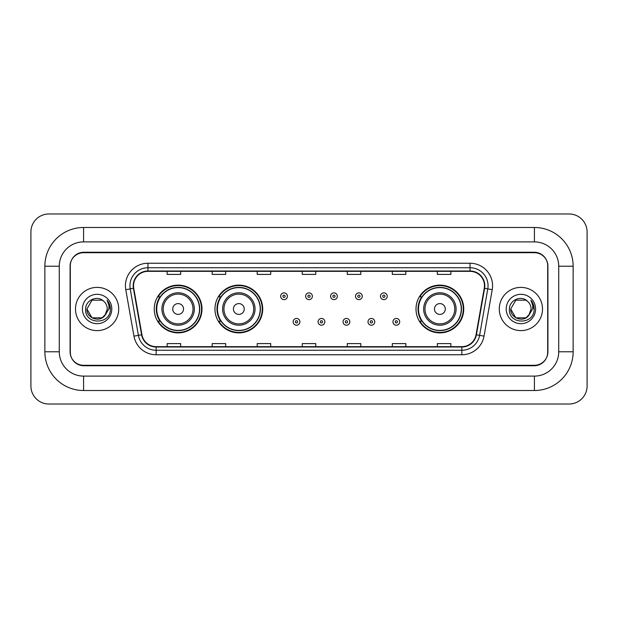 <?xml version="1.0" encoding="UTF-8"?>
<svg xmlns="http://www.w3.org/2000/svg" width="618" height="618" viewBox="0 0 618 618"><rect width="100%" height="100%" fill="white"/><g stroke="black" fill="none" stroke-linecap="round" stroke-linejoin="round"><path stroke-width="0.93" d="M416.007 309A23.87 23.87 0 0 0 439.877 332.87A23.87 23.87 0 0 0 463.747 309A23.87 23.87 0 0 0 439.877 285.13A23.87 23.87 0 0 0 416.007 309M214.964 309A23.87 23.87 0 0 0 238.834 332.87A23.87 23.87 0 0 0 262.704 309A23.87 23.87 0 0 0 238.834 285.13A23.87 23.87 0 0 0 214.964 309M154.253 309A23.87 23.87 0 0 0 178.123 332.87A23.87 23.87 0 0 0 201.993 309A23.87 23.87 0 0 0 178.123 285.13A23.87 23.87 0 0 0 154.253 309M159.977 321.159A21.846 21.846 0 0 1 159.977 296.841M220.688 321.159A21.846 21.846 0 0 1 220.688 296.841M421.731 321.159A21.846 21.846 0 0 1 421.731 296.841M534.408 227.486A38.733 38.733 0 0 1 573.141 266.219A38.733 38.733 0 0 0 534.408 227.486L83.592 227.486A38.733 38.733 0 0 0 44.859 266.219L44.859 351.781A38.733 38.733 0 0 0 83.592 390.514L534.408 390.514A38.733 38.733 0 0 0 573.141 351.781L573.141 266.219L558.726 266.219A24.318 24.318 0 0 0 534.408 241.893L83.592 241.893L534.408 241.893L534.408 227.486M534.408 390.514L534.408 376.107L83.592 376.107L534.408 376.107A24.318 24.318 0 0 0 558.726 351.781L558.726 266.219L558.726 351.781L573.141 351.781M44.859 351.781L59.274 351.781L59.274 266.219L59.274 351.781A24.318 24.318 0 0 0 83.592 376.107L83.592 390.514M534.408 252.708L83.592 252.708A13.511 13.511 0 0 0 70.081 266.219L70.081 351.781A13.511 13.511 0 0 0 83.592 365.292L534.408 365.292A13.511 13.511 0 0 0 547.919 351.781L547.919 266.219A13.511 13.511 0 0 0 534.408 252.708M83.592 227.486L83.592 241.893A24.318 24.318 0 0 0 59.274 266.219L44.859 266.219M587.1 231.989A18.015 18.015 0 0 0 569.085 213.975L48.915 213.975A18.015 18.015 0 0 0 30.9 231.989L30.9 386.011A18.015 18.015 0 0 0 48.915 404.025L569.085 404.025A18.015 18.015 0 0 0 587.1 386.011L587.1 231.989M70.305 265.763L70.305 352.237A13.511 13.511 0 0 0 83.816 365.748L534.184 365.748A13.511 13.511 0 0 0 547.695 352.237L547.695 265.763A13.511 13.511 0 0 0 534.184 252.252L83.816 252.252A13.511 13.511 0 0 0 70.305 265.763L70.305 352.237M75.489 309A21.615 21.615 0 0 0 97.103 330.615A21.615 21.615 0 0 0 118.718 309A21.615 21.615 0 0 0 97.103 287.385A21.615 21.615 0 0 0 75.489 309A21.615 21.615 0 0 0 97.103 330.615A21.615 21.615 0 0 0 118.718 309A21.615 21.615 0 0 0 97.103 287.385A21.615 21.615 0 0 0 75.489 309M499.282 309A21.615 21.615 0 0 0 520.897 330.615A21.615 21.615 0 0 0 542.511 309A21.615 21.615 0 0 0 520.897 287.385A21.615 21.615 0 0 0 499.282 309A21.615 21.615 0 0 0 520.897 330.615A21.615 21.615 0 0 0 542.511 309A21.615 21.615 0 0 0 520.897 287.385A21.615 21.615 0 0 0 499.282 309M133.534 285.763A14.415 14.415 0 0 1 147.949 271.348L470.051 271.348A14.415 14.415 0 0 1 484.242 288.266L476.045 334.74A14.415 14.415 0 0 1 461.855 346.652L156.145 346.652A14.415 14.415 0 0 1 141.955 334.74L133.758 288.266A14.415 14.415 0 0 1 133.534 285.763M133.179 285.763A14.77 14.77 0 0 0 133.403 288.328L141.599 334.801A14.77 14.77 0 0 0 156.145 347.007L461.855 347.007A14.77 14.77 0 0 0 476.401 334.801L484.597 288.328A14.77 14.77 0 0 0 470.051 270.993L147.949 270.993A14.77 14.77 0 0 0 133.179 285.763M125.771 289.672A22.518 22.518 0 0 1 147.949 263.245L470.051 263.245A22.518 22.518 0 0 1 492.229 289.672L484.033 336.146A22.518 22.518 0 0 1 461.855 354.755L156.145 354.755A22.518 22.518 0 0 1 133.967 336.146L125.771 289.672L130.213 288.892A18.015 18.015 0 0 1 147.949 267.748L470.051 267.748A18.015 18.015 0 0 1 487.787 288.892L479.599 335.365A18.015 18.015 0 0 1 461.855 350.251L156.145 350.251A18.015 18.015 0 0 1 138.401 335.365L130.213 288.892A18.015 18.015 0 0 1 129.934 285.763M547.695 352.237L547.695 265.763M476.401 334.801L479.599 335.365L487.787 288.892L492.229 289.672M302.248 271.348L302.248 274.4L315.752 274.4L315.752 271.348M257.212 271.348L257.212 274.4L270.723 274.4L270.723 271.348M212.175 271.348L212.175 274.4L225.686 274.4L225.686 271.348M167.138 271.348L167.138 274.4L180.649 274.4L180.649 271.348M347.277 271.348L347.277 274.4L360.788 274.4L360.788 271.348M392.314 271.348L392.314 274.4L405.825 274.4L405.825 271.348M437.351 271.348L437.351 274.4L450.862 274.4L450.862 271.348M315.752 346.652L315.752 343.6L302.248 343.6L302.248 346.652M270.723 346.652L270.723 343.6L257.212 343.6L257.212 346.652M225.686 346.652L225.686 343.6L212.175 343.6L212.175 346.652M180.649 346.652L180.649 343.6L167.138 343.6L167.138 346.652M360.788 346.652L360.788 343.6L347.277 343.6L347.277 346.652M405.825 346.652L405.825 343.6L392.314 343.6L392.314 346.652M450.862 346.652L450.862 343.6L437.351 343.6L437.351 346.652M104.96 315.474L106.149 313.674L102.194 317.814L92.012 317.814L86.922 309C86.404 318.023 99.174 322.781 104.697 315.783L102.194 317.814L92.012 317.814L86.922 309L92.012 300.186L102.194 300.186L103.77 301.306C97.513 294.755 85.5 300.163 85.608 309C84.465 324.713 109.95 325.13 110.359 309.765L110.383 309C110.344 305.663 109.231 302.727 107.045 300.201C108.706 302.928 109.293 305.864 108.807 309L104.975 315.45L107.285 309C107.223 305.925 106.057 303.361 103.77 301.306L102.194 300.186L92.012 300.186L86.922 309L92.012 317.814L102.194 317.814L104.975 315.45M106.149 313.674L102.194 317.814L92.012 317.814L86.922 309M82.418 309A14.685 14.685 0 0 0 97.103 323.685A14.685 14.685 0 0 0 111.788 309A14.685 14.685 0 0 0 97.103 294.315A14.685 14.685 0 0 0 82.418 309M107.146 300.317L110.375 309.386M183.531 309A5.407 5.407 0 0 0 178.123 303.592A5.407 5.407 0 0 0 172.723 309A5.407 5.407 0 0 0 178.123 314.407A5.407 5.407 0 0 0 183.531 309M194.338 309A16.215 16.215 0 0 0 178.123 292.785A16.215 16.215 0 0 0 161.908 309A16.215 16.215 0 0 0 178.123 325.215A16.215 16.215 0 0 0 194.338 309A16.215 16.215 0 0 1 178.123 325.215A16.215 16.215 0 0 1 161.908 309M199.514 309A21.391 21.391 0 0 0 178.123 287.609A21.391 21.391 0 0 0 156.733 309A21.391 21.391 0 0 0 178.123 330.391A21.391 21.391 0 0 0 199.514 309M201.545 309A23.422 23.422 0 0 1 158.108 321.159L160.278 321.159A21.591 21.591 0 0 0 192.414 325.192A21.591 21.591 0 0 0 192.414 292.808A21.591 21.591 0 0 0 160.278 296.841L158.108 296.841A23.422 23.422 0 0 1 201.545 309M244.241 309A5.407 5.407 0 0 0 238.834 303.592A5.407 5.407 0 0 0 233.426 309A5.407 5.407 0 0 0 238.834 314.407A5.407 5.407 0 0 0 244.241 309M255.049 309A16.215 16.215 0 0 0 238.834 292.785A16.215 16.215 0 0 0 222.619 309A16.215 16.215 0 0 0 238.834 325.215A16.215 16.215 0 0 0 255.049 309A16.215 16.215 0 0 1 238.834 325.215A16.215 16.215 0 0 1 222.619 309M260.224 309A21.391 21.391 0 0 0 238.834 287.609A21.391 21.391 0 0 0 217.443 309A21.391 21.391 0 0 0 238.834 330.391A21.391 21.391 0 0 0 260.224 309M262.256 309A23.422 23.422 0 0 1 218.818 321.159L220.989 321.159A21.591 21.591 0 0 0 253.117 325.192A21.591 21.591 0 0 0 253.117 292.808A21.591 21.591 0 0 0 220.989 296.841L218.818 296.841A23.422 23.422 0 0 1 262.256 309M445.277 309A5.407 5.407 0 0 0 439.877 303.592A5.407 5.407 0 0 0 434.469 309A5.407 5.407 0 0 0 439.877 314.407A5.407 5.407 0 0 0 445.277 309M456.092 309A16.215 16.215 0 0 0 439.877 292.785A16.215 16.215 0 0 0 423.662 309A16.215 16.215 0 0 0 439.877 325.215A16.215 16.215 0 0 0 456.092 309A16.215 16.215 0 0 1 439.877 325.215A16.215 16.215 0 0 1 423.662 309M461.267 309A21.391 21.391 0 0 0 439.877 287.609A21.391 21.391 0 0 0 418.486 309A21.391 21.391 0 0 0 439.877 330.391A21.391 21.391 0 0 0 461.267 309M463.291 309A23.422 23.422 0 0 1 419.861 321.159L422.032 321.159A21.591 21.591 0 0 0 454.16 325.192A21.591 21.591 0 0 0 454.16 292.808A21.591 21.591 0 0 0 422.032 296.841L419.861 296.841A23.422 23.422 0 0 1 463.291 309M528.645 315.605L525.988 317.814L515.806 317.814L510.715 309L515.806 300.186L525.988 300.186L527.563 301.306C521.306 294.755 509.294 300.163 509.402 309C508.259 324.713 533.736 325.13 534.153 309.765L534.176 309C534.137 305.663 533.025 302.727 530.839 300.201C532.5 302.928 533.087 305.864 532.592 309L528.769 315.45L531.078 309C531.016 305.925 529.85 303.361 527.563 301.306L525.988 300.186L515.806 300.186L510.715 309L515.806 317.814L525.988 317.814L528.645 315.605M529.943 313.674L525.988 317.814L515.806 317.814L510.715 309L515.806 317.814L525.988 317.814L529.943 313.674M510.715 309C510.198 318.023 522.959 322.781 528.49 315.783L528.769 315.45M506.212 309A14.685 14.685 0 0 0 520.897 323.685A14.685 14.685 0 0 0 535.582 309A14.685 14.685 0 0 0 520.897 294.315A14.685 14.685 0 0 0 506.212 309M530.939 300.317L534.168 309.386M287.424 296.254A3.376 3.376 0 0 1 284.048 299.63A3.376 3.376 0 0 1 280.672 296.254A3.376 3.376 0 0 1 284.048 292.878A3.376 3.376 0 0 1 287.424 296.254A3.376 3.376 0 0 0 284.048 292.878A3.376 3.376 0 0 0 280.672 296.254M312.376 296.254A3.376 3.376 0 0 1 309 299.63A3.376 3.376 0 0 1 305.624 296.254A3.376 3.376 0 0 1 309 292.878A3.376 3.376 0 0 1 312.376 296.254A3.376 3.376 0 0 0 309 292.878A3.376 3.376 0 0 0 305.624 296.254M337.328 296.254A3.376 3.376 0 0 1 333.952 299.63A3.376 3.376 0 0 1 330.576 296.254A3.376 3.376 0 0 1 333.952 292.878A3.376 3.376 0 0 1 337.328 296.254A3.376 3.376 0 0 0 333.952 292.878A3.376 3.376 0 0 0 330.576 296.254M362.279 296.254A3.376 3.376 0 0 1 358.904 299.63A3.376 3.376 0 0 1 355.52 296.254A3.376 3.376 0 0 1 358.904 292.878A3.376 3.376 0 0 1 362.279 296.254A3.376 3.376 0 0 0 358.904 292.878A3.376 3.376 0 0 0 355.52 296.254M387.231 296.254A3.376 3.376 0 0 1 383.848 299.63A3.376 3.376 0 0 1 380.472 296.254A3.376 3.376 0 0 1 383.848 292.878A3.376 3.376 0 0 1 387.231 296.254A3.376 3.376 0 0 0 383.848 292.878A3.376 3.376 0 0 0 380.472 296.254M293.148 321.839A3.376 3.376 0 0 1 296.524 318.455A3.376 3.376 0 0 1 299.9 321.839A3.376 3.376 0 0 1 296.524 325.215A3.376 3.376 0 0 1 293.148 321.839A3.376 3.376 0 0 0 296.524 325.215A3.376 3.376 0 0 0 299.9 321.839M318.1 321.839A3.376 3.376 0 0 1 321.476 318.455A3.376 3.376 0 0 1 324.852 321.839A3.376 3.376 0 0 1 321.476 325.215A3.376 3.376 0 0 1 318.1 321.839A3.376 3.376 0 0 0 321.476 325.215A3.376 3.376 0 0 0 324.852 321.839M343.044 321.839A3.376 3.376 0 0 1 346.428 318.455A3.376 3.376 0 0 1 349.803 321.839A3.376 3.376 0 0 1 346.428 325.215A3.376 3.376 0 0 1 343.044 321.839A3.376 3.376 0 0 0 346.428 325.215A3.376 3.376 0 0 0 349.803 321.839M367.996 321.839A3.376 3.376 0 0 1 371.372 318.455A3.376 3.376 0 0 1 374.755 321.839A3.376 3.376 0 0 1 371.372 325.215A3.376 3.376 0 0 1 367.996 321.839A3.376 3.376 0 0 0 371.372 325.215A3.376 3.376 0 0 0 374.755 321.839M392.948 321.839A3.376 3.376 0 0 1 396.323 318.455A3.376 3.376 0 0 1 399.707 321.839A3.376 3.376 0 0 1 396.323 325.215A3.376 3.376 0 0 1 392.948 321.839A3.376 3.376 0 0 0 396.323 325.215A3.376 3.376 0 0 0 399.707 321.839M470.051 263.245L470.051 270.993M130.213 288.892L133.403 288.328M156.145 354.755L156.145 347.007M461.855 347.007L461.855 354.755M133.967 336.146L141.599 334.801M484.597 288.328L487.787 288.892M147.949 263.245L147.949 270.993M479.599 335.365L484.033 336.146M193.017 309A14.894 14.894 0 0 0 178.123 294.106A14.894 14.894 0 0 0 163.229 309A14.894 14.894 0 0 0 178.123 323.894A14.894 14.894 0 0 0 193.017 309M253.728 309A14.894 14.894 0 0 0 238.834 294.106A14.894 14.894 0 0 0 223.94 309A14.894 14.894 0 0 0 238.834 323.894A14.894 14.894 0 0 0 253.728 309M454.771 309A14.894 14.894 0 0 0 439.877 294.106A14.894 14.894 0 0 0 424.983 309A14.894 14.894 0 0 0 439.877 323.894A14.894 14.894 0 0 0 454.771 309M282.92 296.254A1.128 1.128 0 0 0 284.048 297.382A1.128 1.128 0 0 0 285.176 296.254A1.128 1.128 0 0 0 284.048 295.126A1.128 1.128 0 0 0 282.92 296.254M307.872 296.254A1.128 1.128 0 0 0 309 297.382A1.128 1.128 0 0 0 310.128 296.254A1.128 1.128 0 0 0 309 295.126A1.128 1.128 0 0 0 307.872 296.254M332.824 296.254A1.128 1.128 0 0 0 333.952 297.382A1.128 1.128 0 0 0 335.08 296.254A1.128 1.128 0 0 0 333.952 295.126A1.128 1.128 0 0 0 332.824 296.254M357.776 296.254A1.128 1.128 0 0 0 358.904 297.382A1.128 1.128 0 0 0 360.024 296.254A1.128 1.128 0 0 0 358.904 295.126A1.128 1.128 0 0 0 357.776 296.254M382.727 296.254A1.128 1.128 0 0 0 383.848 297.382A1.128 1.128 0 0 0 384.975 296.254A1.128 1.128 0 0 0 383.848 295.126A1.128 1.128 0 0 0 382.727 296.254M297.652 321.839A1.128 1.128 0 0 0 296.524 320.711A1.128 1.128 0 0 0 295.396 321.839A1.128 1.128 0 0 0 296.524 322.959A1.128 1.128 0 0 0 297.652 321.839M322.604 321.839A1.128 1.128 0 0 0 321.476 320.711A1.128 1.128 0 0 0 320.348 321.839A1.128 1.128 0 0 0 321.476 322.959A1.128 1.128 0 0 0 322.604 321.839M347.548 321.839A1.128 1.128 0 0 0 346.428 320.711A1.128 1.128 0 0 0 345.3 321.839A1.128 1.128 0 0 0 346.428 322.959A1.128 1.128 0 0 0 347.548 321.839M372.499 321.839A1.128 1.128 0 0 0 371.372 320.711A1.128 1.128 0 0 0 370.252 321.839A1.128 1.128 0 0 0 371.372 322.959A1.128 1.128 0 0 0 372.499 321.839M397.451 321.839A1.128 1.128 0 0 0 396.323 320.711A1.128 1.128 0 0 0 395.203 321.839A1.128 1.128 0 0 0 396.323 322.959A1.128 1.128 0 0 0 397.451 321.839"/></g></svg>
